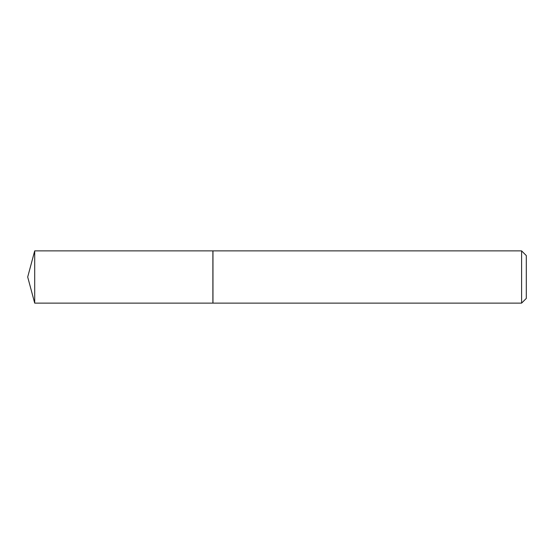 <?xml version="1.0" encoding="UTF-8"?>
<svg xmlns="http://www.w3.org/2000/svg" width="554" height="554" viewBox="0 0 554 554"><rect width="100%" height="100%" fill="white"/><g stroke="black" fill="none" stroke-linecap="round" stroke-linejoin="round"><path stroke-width="0.83" d="M34.701 250.879L34.701 303.121L212.888 303.121L212.888 250.879L34.701 250.879L27.7 277L34.701 303.121M521.591 250.879L526.3 255.588L526.3 298.412L521.591 303.121L521.591 250.879L212.965 250.879L212.965 303.121L521.591 303.121"/></g></svg>
